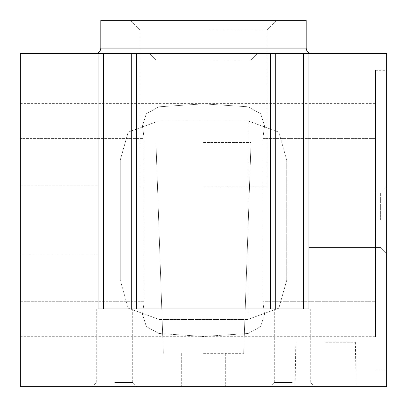 <?xml version="1.0" encoding="UTF-8"?>
<svg xmlns="http://www.w3.org/2000/svg" width="407" height="407" viewBox="0 0 407 407"><rect width="100%" height="100%" fill="white"/><g stroke="black" fill="none" stroke-linecap="round" stroke-linejoin="round"><path stroke-width="0.31" stroke-dasharray="2.04 1.53" d="M375.549 220.151L375.549 70.299L375.549 220.151M286.752 160.119L286.752 280.184L278.856 308.145L247.899 319.434L278.826 308.18L286.752 280.184L286.752 160.119L278.856 132.153L247.899 120.869L278.826 132.117L286.752 160.119L286.752 280.184L286.752 160.119M159.101 120.869L247.899 120.869L247.899 319.434L159.101 319.434L128.174 308.18L120.248 280.184L120.248 160.119L128.144 132.153L159.101 120.869L128.174 132.117L120.248 160.119L120.248 280.184L128.144 308.145L159.101 319.434L247.899 319.434L247.899 120.869L159.101 120.869L159.101 319.434L159.101 120.869M20.35 220.151L20.35 103.602L20.35 220.151M375.549 301.719L375.549 103.602L375.549 336.701L375.549 138.583L375.549 301.719L262.82 301.719L262.82 138.583L264.56 126.089L260.689 113.767L248.173 106.827L203.52 103.861L158.888 106.802L146.337 113.746L142.435 126.084L144.18 138.583L142.435 126.084L146.301 113.782L158.822 106.827L203.439 103.861L248.102 106.797L260.653 113.741L264.565 126.084L262.82 138.583L375.549 138.583L262.82 138.583L262.82 301.719L264.565 314.219L260.699 326.521L248.178 333.475L203.561 336.441L158.898 333.501L146.347 326.562L142.435 314.219L144.18 301.719L142.44 314.209L146.317 326.541L158.827 333.481L203.5 336.441L248.128 333.491L260.678 326.541L264.565 314.214L262.82 301.719L375.549 301.719M20.35 301.719L144.18 301.719L144.18 138.583L20.35 138.583L144.18 138.583L144.18 301.719L20.35 301.719L20.35 336.701L20.35 103.602L20.35 301.719M386.65 53.648L20.35 53.648L20.35 386.65L386.65 386.65L386.65 53.648M203.5 53.648L311.726 53.648L203.5 53.648M325.6 386.65L356.125 386.65L325.6 386.65M114.698 386.65L136.9 386.65L114.698 386.65M292.302 386.65L270.1 386.65L292.302 386.65M203.5 386.65L225.702 386.65L203.5 386.65M386.65 220.151L386.65 70.299L386.65 220.151M98.051 53.648L98.051 308.949L98.051 53.648L98.051 308.949L308.949 308.949L308.949 53.648L308.949 308.949L274.308 308.949L308.949 308.949L308.949 53.648M306.176 48.102L100.824 48.102L100.824 20.35L306.176 20.35L100.824 20.35L306.176 20.35L306.176 48.102L100.824 48.102L306.176 48.102C306.502 51.47 308.353 53.322 311.726 53.648L311.726 53.648M203.5 20.35L276.521 20.35L203.5 20.35M120.248 160.119L120.248 280.184L120.248 160.119M203.5 29.853L267.017 29.853L203.5 29.853M203.5 186.849L267.017 186.849L203.5 186.849M203.5 60.099L251.043 60.099L203.5 60.099M203.5 142.45L251.043 142.45L203.5 142.45M203.5 353.352L243.676 353.352L203.5 353.352M98.051 220.151L98.051 185.185L98.051 220.151M308.949 220.151L308.949 192.862L308.949 220.151M270.487 308.949L308.949 308.949L270.487 308.949L270.487 53.648M308.949 308.949L274.308 308.949L308.949 308.949M292.302 382.443L274.308 382.443L292.302 382.443M114.698 382.443L132.692 382.443L114.698 382.443M325.6 342.251L355.352 342.251L325.6 342.251M380.642 220.151L380.642 192.862L380.642 220.151M103.602 308.949L103.602 53.648M131.726 308.949L131.726 53.648M136.513 308.949L136.513 53.648M275.274 308.949L275.274 53.648M303.398 308.949L303.398 53.648M20.35 336.701L375.549 336.701M20.35 103.602L375.549 103.602M100.824 48.102C100.498 51.47 98.647 53.322 95.274 53.648L95.274 53.648M375.549 369.999L386.65 369.999M375.549 70.299L386.65 70.299M267.017 29.853L276.521 20.35L267.017 29.853L267.017 186.849L267.017 29.853M139.983 29.853L130.479 20.35L139.983 29.853L139.983 186.849L139.983 29.853M251.043 60.099L257.489 53.648L251.043 60.099L251.043 142.45L243.676 353.352L251.043 142.45L251.043 60.099M155.957 60.099L149.511 53.648L155.957 60.099L155.957 142.45L163.324 353.352L155.957 142.45L155.957 60.099M181.298 353.352L181.298 386.65L181.298 353.352M225.702 353.352L225.702 386.65L225.702 353.352M274.308 308.949L274.308 382.443L270.1 386.65L274.308 382.443L274.308 308.949M310.292 308.949L310.292 382.443L314.499 386.65L310.292 382.443L310.292 308.949M96.708 308.949L96.708 382.443L92.501 386.65L96.708 382.443L96.708 308.949M132.692 308.949L132.692 382.443L136.9 386.65L132.692 382.443L132.692 308.949M295.848 342.251L295.075 386.65M355.352 342.251L356.125 386.65M308.949 247.441L380.642 247.441L386.65 253.449L380.642 247.441L308.949 247.441M308.949 192.862L380.642 192.862L386.65 186.849L380.642 192.862L308.949 192.862M20.35 255.113L98.051 255.113L20.35 255.113M20.35 185.185L98.051 185.185L20.35 185.185"/><path stroke-width="0.61" d="M98.051 53.648L20.35 53.648L20.35 386.65L386.65 386.65L386.65 53.648L98.051 53.648L98.051 308.949L308.949 308.949L308.949 53.648M100.824 48.102L306.176 48.102L306.176 20.35L100.824 20.35L100.824 48.102C100.498 51.47 98.647 53.322 95.274 53.648M103.602 308.949L103.602 53.648M303.398 308.949L303.398 53.648M275.274 308.949L275.274 53.648M270.487 308.949L270.487 53.648M136.513 308.949L136.513 53.648M131.726 308.949L131.726 53.648M306.176 48.102C306.502 51.47 308.353 53.322 311.726 53.648"/></g></svg>

